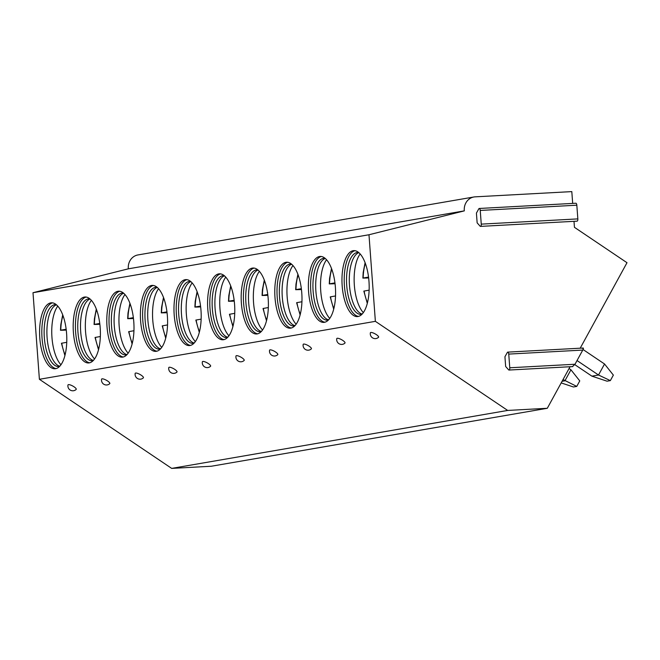 <?xml version="1.0" encoding="UTF-8"?>
<svg xmlns="http://www.w3.org/2000/svg" width="660" height="660" viewBox="0 0 660 660"><rect width="100%" height="100%" fill="white"/><g stroke="black" fill="none" stroke-linecap="round" stroke-linejoin="round"><path stroke-width="0.99" d="M570.05 366.737L547.297 408.284L211.315 466.24L171.682 468.394L39.394 379.294L33 292.71L128.337 268.826A13.051 11.888 -99.8 0 1 137.973 254.933L473.954 196.977A13.051 11.888 -99.8 0 1 475.431 196.828L571.808 191.606L572.682 203.412M582.508 348.414C583.613 347.622 583.704 348.183 582.763 350.08L575.009 364.246L572.682 366.366M509.017 370.046A2.12 0.866 86.9 0 1 508.612 369.831L505.651 366.49L504.933 356.746L507.334 352.481A2.12 0.866 86.9 0 1 507.779 352.118A2.12 0.866 86.9 0 1 508.753 354.09L509.767 367.777A2.12 0.866 86.9 0 1 509.017 370.046L572.797 366.589M583.028 348.043L507.779 352.118M574.002 221.331L574.447 227.321L627 262.713L580.198 348.2M171.682 468.394L507.672 410.438L375.375 321.337L368.981 234.754L464.318 210.87A13.051 11.888 -99.8 0 1 473.954 196.977M547.297 408.284L507.672 410.438M39.394 379.294L375.375 321.337M378.188 337.441A4.67 1.262 -151.3 0 0 378.535 337.293A4.67 1.262 -151.3 0 0 375.936 334.339A4.67 1.262 -151.3 0 0 370.821 332.483A4.67 1.262 -151.3 0 0 370.367 332.822A4.892 4.892 0 0 0 378.526 337.293M337.219 338.275A4.67 1.262 -151.3 0 0 336.765 338.621A4.892 4.892 0 0 0 344.933 343.093A4.67 1.262 -151.3 0 0 342.342 340.131A4.67 1.262 -151.3 0 0 337.219 338.275M303.616 344.075A4.67 1.262 -151.3 0 0 303.171 344.413A4.892 4.892 0 0 0 311.33 348.884A4.67 1.262 -151.3 0 0 308.74 345.931A4.67 1.262 -151.3 0 0 303.616 344.075M270.022 349.866A4.67 1.262 -151.3 0 0 269.569 350.212A4.892 4.892 0 0 0 277.736 354.684A4.67 1.262 -151.3 0 0 275.146 351.722A4.67 1.262 -151.3 0 0 270.022 349.866M236.42 355.666A4.67 1.262 -151.3 0 0 235.975 356.004A4.892 4.892 0 0 0 244.134 360.475A4.67 1.262 -151.3 0 0 241.543 357.522A4.67 1.262 -151.3 0 0 236.42 355.666M202.826 361.457A4.67 1.262 -151.3 0 0 202.373 361.804A4.892 4.892 0 0 0 210.54 366.275A4.67 1.262 -151.3 0 0 207.95 363.313A4.67 1.262 -151.3 0 0 202.826 361.457M169.224 367.257A4.67 1.262 -151.3 0 0 168.779 367.595A4.892 4.892 0 0 0 176.938 372.067A4.67 1.262 -151.3 0 0 174.347 369.113A4.67 1.262 -151.3 0 0 169.224 367.257M135.63 373.048A4.67 1.262 -151.3 0 0 135.176 373.395A4.892 4.892 0 0 0 143.344 377.866A4.67 1.262 -151.3 0 0 140.753 374.905A4.67 1.262 -151.3 0 0 135.63 373.048M102.028 378.848A4.67 1.262 -151.3 0 0 101.582 379.186A4.892 4.892 0 0 0 109.742 383.658A4.67 1.262 -151.3 0 0 107.151 380.704A4.67 1.262 -151.3 0 0 102.028 378.848M68.434 384.64A4.67 1.262 -151.3 0 0 67.98 384.986A4.892 4.892 0 0 0 76.147 389.458A4.67 1.262 -151.3 0 0 73.557 386.496A4.67 1.262 -151.3 0 0 68.434 384.64M33 292.71L368.981 234.754M358.009 316.519A33.025 13.513 -93.1 0 0 369.022 282.092A33.025 13.513 -93.1 0 0 353.793 250.635A33.025 13.513 -93.1 0 0 353.149 250.709A33.025 13.513 -93.1 0 0 342.127 285.137A33.025 13.513 -93.1 0 0 357.365 316.594A33.025 13.513 -93.1 0 0 358.009 316.519M324.415 322.319A33.025 13.513 -93.1 0 0 335.428 287.892A33.025 13.513 -93.1 0 0 320.199 256.435A33.025 13.513 -93.1 0 0 319.547 256.509A33.025 13.513 -93.1 0 0 308.534 290.928A33.025 13.513 -93.1 0 0 323.763 322.385A33.025 13.513 -93.1 0 0 324.415 322.319M290.812 328.111A33.025 13.513 -93.1 0 0 301.826 293.683A33.025 13.513 -93.1 0 0 286.597 262.226A33.025 13.513 -93.1 0 0 285.953 262.3A33.025 13.513 -93.1 0 0 274.931 296.728A33.025 13.513 -93.1 0 0 290.169 328.185A33.025 13.513 -93.1 0 0 290.812 328.111M257.21 333.911A33.025 13.513 -93.1 0 0 268.232 299.483A33.025 13.513 -93.1 0 0 252.995 268.026A33.025 13.513 -93.1 0 0 252.351 268.1A33.025 13.513 -93.1 0 0 241.337 302.519A33.025 13.513 -93.1 0 0 256.567 333.976A33.025 13.513 -93.1 0 0 257.21 333.911M223.616 339.702A33.025 13.513 -93.1 0 0 234.63 305.275A33.025 13.513 -93.1 0 0 219.4 273.817A33.025 13.513 -93.1 0 0 218.757 273.892A33.025 13.513 -93.1 0 0 207.735 308.319A33.025 13.513 -93.1 0 0 222.973 339.776A33.025 13.513 -93.1 0 0 223.616 339.702M190.014 345.502A33.025 13.513 -93.1 0 0 201.036 311.075A33.025 13.513 -93.1 0 0 185.798 279.617A33.025 13.513 -93.1 0 0 185.155 279.691A33.025 13.513 -93.1 0 0 174.141 314.111A33.025 13.513 -93.1 0 0 189.37 345.568A33.025 13.513 -93.1 0 0 190.014 345.502M156.42 351.293A33.025 13.513 -93.1 0 0 167.434 316.866A33.025 13.513 -93.1 0 0 152.204 285.409A33.025 13.513 -93.1 0 0 151.561 285.483A33.025 13.513 -93.1 0 0 140.539 319.91A33.025 13.513 -93.1 0 0 155.776 351.367A33.025 13.513 -93.1 0 0 156.42 351.293M122.818 357.093A33.025 13.513 -93.1 0 0 133.84 322.666A33.025 13.513 -93.1 0 0 118.602 291.209A33.025 13.513 -93.1 0 0 117.958 291.283A33.025 13.513 -93.1 0 0 106.945 325.702A33.025 13.513 -93.1 0 0 122.174 357.159A33.025 13.513 -93.1 0 0 122.818 357.093M89.224 362.885A33.025 13.513 -93.1 0 0 100.237 328.457A33.025 13.513 -93.1 0 0 85.008 297A33.025 13.513 -93.1 0 0 84.365 297.074A33.025 13.513 -93.1 0 0 73.343 331.501A33.025 13.513 -93.1 0 0 88.58 362.959A33.025 13.513 -93.1 0 0 89.224 362.885M55.621 368.684A33.025 13.513 -93.1 0 0 66.644 334.257A33.025 13.513 -93.1 0 0 51.406 302.8A33.025 13.513 -93.1 0 0 50.762 302.874A33.025 13.513 -93.1 0 0 39.748 337.293A33.025 13.513 -93.1 0 0 54.978 368.75A33.025 13.513 -93.1 0 0 55.621 368.684M128.337 268.826L464.318 210.87M479.267 208.469L575.858 203.239A2.12 0.866 86.9 0 1 576.832 205.202L577.838 218.897A2.12 0.866 86.9 0 1 577.096 221.158L480.505 226.388A2.12 0.866 86.9 0 1 480.101 226.174L477.139 222.841L476.421 213.089L478.813 208.824A2.12 0.866 86.9 0 1 479.267 208.469A2.12 0.866 86.9 0 1 480.241 210.433L481.255 224.128A2.12 0.866 86.9 0 1 480.505 226.388M358.471 316.421A33.025 13.513 86.9 0 1 344.314 284.229A33.025 13.513 86.9 0 1 354.915 250.693M362.035 314.185A30.987 12.68 -93.1 0 1 361.573 314.292A30.987 12.68 86.9 0 1 360.971 314.358A30.987 12.68 86.9 0 1 346.673 284.839A30.987 12.68 86.9 0 1 357.01 252.541A30.987 12.68 -93.1 0 1 357.613 252.475A30.987 12.68 -93.1 0 1 358.702 252.524M362.159 314.061A30.987 12.68 86.9 0 1 362.134 314.053A30.987 12.68 86.9 0 1 349.387 283.948A30.987 12.68 86.9 0 1 358.809 252.648A30.987 12.68 86.9 0 1 358.834 252.64M363.338 312.617A32.678 13.373 86.9 0 1 354.247 283.685A32.678 13.373 86.9 0 1 360.162 253.951M365.096 262.68L363.19 272.489L362.868 278.099L366.77 278.017A32.678 13.373 86.9 0 1 366.77 277.984M365.359 263.406A28.702 11.748 -93.1 0 0 363.157 278.017L368.552 277.093M366.77 278.017L368.651 277.918M367.298 303.394L363.825 291.101L369.138 290.152M324.877 322.22A33.025 13.513 86.9 0 1 310.712 290.021A33.025 13.513 86.9 0 1 321.313 256.484M328.441 319.984A30.987 12.68 -93.1 0 1 327.971 320.084A30.987 12.68 86.9 0 1 327.368 320.149A30.987 12.68 86.9 0 1 313.079 290.639A30.987 12.68 86.9 0 1 323.416 258.332A30.987 12.68 -93.1 0 1 324.019 258.266A30.987 12.68 -93.1 0 1 325.099 258.324M328.564 319.852A30.987 12.68 86.9 0 1 328.54 319.844A30.987 12.68 86.9 0 1 315.793 289.748A30.987 12.68 86.9 0 1 325.215 258.448A30.987 12.68 86.9 0 1 325.24 258.431M329.736 318.409A32.678 13.373 86.9 0 1 320.644 289.484A32.678 13.373 86.9 0 1 326.56 259.743M331.493 268.48L329.587 278.281L329.266 283.899L333.168 283.816A32.678 13.373 86.9 0 1 333.176 283.784L335.049 283.717M331.765 269.206A28.702 11.748 -93.1 0 0 329.563 283.816L334.95 282.884M333.696 309.193L330.231 296.901L335.536 295.952M291.274 328.012A33.025 13.513 86.9 0 1 277.117 295.82A33.025 13.513 86.9 0 1 287.719 262.284M294.838 325.776A30.987 12.68 -93.1 0 1 294.376 325.883A30.987 12.68 86.9 0 1 293.774 325.949A30.987 12.68 86.9 0 1 279.477 296.431A30.987 12.68 86.9 0 1 289.814 264.132A30.987 12.68 -93.1 0 1 290.416 264.066A30.987 12.68 -93.1 0 1 291.505 264.115M294.962 325.652A30.987 12.68 86.9 0 1 294.938 325.644A30.987 12.68 86.9 0 1 282.191 295.54A30.987 12.68 86.9 0 1 291.613 264.239A30.987 12.68 86.9 0 1 291.637 264.231M296.134 324.209A32.678 13.373 86.9 0 1 287.05 295.276A32.678 13.373 86.9 0 1 292.957 265.543M297.899 274.271L295.993 284.08L295.672 289.69L299.574 289.608A32.678 13.373 86.9 0 1 299.574 289.575M299.574 289.608L301.455 289.509M298.163 274.997A28.702 11.748 -93.1 0 0 295.96 289.608L301.348 288.684M300.102 314.985L296.629 302.692L301.942 301.744M257.68 333.811A33.025 13.513 86.9 0 1 243.515 301.612A33.025 13.513 86.9 0 1 254.116 268.075M261.245 331.576A30.987 12.68 -93.1 0 1 260.774 331.675A30.987 12.68 86.9 0 1 260.172 331.741A30.987 12.68 86.9 0 1 245.883 302.23A30.987 12.68 86.9 0 1 256.22 269.923A30.987 12.68 -93.1 0 1 256.822 269.858A30.987 12.68 -93.1 0 1 257.903 269.915M261.368 331.444A30.987 12.68 86.9 0 1 261.343 331.435A30.987 12.68 86.9 0 1 248.589 301.339A30.987 12.68 86.9 0 1 258.019 270.039A30.987 12.68 86.9 0 1 258.043 270.022M262.54 330A32.678 13.373 86.9 0 1 253.448 301.075A32.678 13.373 86.9 0 1 259.363 271.334M264.297 280.071L262.391 289.872L262.07 295.49L265.972 295.408A32.678 13.373 86.9 0 1 265.972 295.375L267.853 295.309M264.569 280.797A28.702 11.748 -93.1 0 0 262.366 295.408L267.754 294.475M263.035 308.492L268.339 307.543M224.078 339.603A33.025 13.513 86.9 0 1 209.921 307.411A33.025 13.513 86.9 0 1 220.523 273.875M227.642 337.367A30.987 12.68 -93.1 0 1 227.18 337.474A30.987 12.68 86.9 0 1 226.578 337.54A30.987 12.68 86.9 0 1 212.281 308.022A30.987 12.68 86.9 0 1 222.618 275.723A30.987 12.68 -93.1 0 1 223.22 275.657A30.987 12.68 -93.1 0 1 224.309 275.707M227.766 337.243A30.987 12.68 86.9 0 1 227.741 337.235A30.987 12.68 86.9 0 1 214.995 307.131A30.987 12.68 86.9 0 1 224.416 275.83A30.987 12.68 86.9 0 1 224.441 275.822M228.938 335.8A32.678 13.373 86.9 0 1 219.846 306.867A32.678 13.373 86.9 0 1 225.761 277.134M230.703 285.863L228.797 295.672L228.475 301.282L232.378 301.199A32.678 13.373 86.9 0 1 232.378 301.166M232.378 301.199L234.259 301.1M230.967 286.588A28.702 11.748 -93.1 0 0 228.764 301.199L234.151 300.275M232.906 326.576L229.433 314.284L234.745 313.335M190.484 345.403A33.025 13.513 86.9 0 1 176.319 313.203A33.025 13.513 86.9 0 1 186.92 279.667M194.048 343.167A30.987 12.68 -93.1 0 1 193.578 343.266A30.987 12.68 86.9 0 1 192.976 343.332A30.987 12.68 86.9 0 1 178.687 313.822A30.987 12.68 86.9 0 1 189.024 281.515A30.987 12.68 -93.1 0 1 189.626 281.449A30.987 12.68 -93.1 0 1 190.707 281.507M194.172 343.035A30.987 12.68 86.9 0 1 194.147 343.027A30.987 12.68 86.9 0 1 181.393 312.931A30.987 12.68 86.9 0 1 190.822 281.63A30.987 12.68 86.9 0 1 190.847 281.622M195.343 341.591A32.678 13.373 86.9 0 1 186.252 312.667A32.678 13.373 86.9 0 1 192.167 282.925M197.101 291.662L195.195 301.463L194.873 307.082L198.775 306.999A32.678 13.373 86.9 0 1 198.775 306.966L200.656 306.9M197.373 292.388A28.702 11.748 -93.1 0 0 195.17 306.999L200.557 306.067M199.303 332.376L195.83 320.084L201.143 319.135M156.882 351.194A33.025 13.513 86.9 0 1 142.725 319.003A33.025 13.513 86.9 0 1 153.326 285.466M160.446 348.959A30.987 12.68 -93.1 0 1 159.984 349.066A30.987 12.68 86.9 0 1 159.374 349.132A30.987 12.68 86.9 0 1 145.084 319.613A30.987 12.68 86.9 0 1 155.422 287.314A30.987 12.68 -93.1 0 1 156.024 287.248A30.987 12.68 -93.1 0 1 157.113 287.298M160.57 348.835A30.987 12.68 86.9 0 1 160.545 348.826A30.987 12.68 86.9 0 1 147.799 318.722A30.987 12.68 86.9 0 1 157.22 287.422A30.987 12.68 86.9 0 1 157.245 287.413M161.741 347.391A32.678 13.373 86.9 0 1 152.65 318.458A32.678 13.373 86.9 0 1 158.565 288.725M163.507 297.454L161.601 307.263L161.271 312.873L165.181 312.79A32.678 13.373 86.9 0 1 165.181 312.757M165.181 312.79L167.062 312.691M163.771 298.18A28.702 11.748 -93.1 0 0 161.568 312.79L166.955 311.866M165.709 338.167L162.236 325.875L167.549 324.926M123.28 356.994A33.025 13.513 86.9 0 1 109.123 324.794A33.025 13.513 86.9 0 1 119.724 291.258M126.852 354.758A30.987 12.68 -93.1 0 1 126.382 354.857A30.987 12.68 86.9 0 1 125.779 354.923A30.987 12.68 86.9 0 1 111.482 325.413A30.987 12.68 86.9 0 1 121.819 293.106A30.987 12.68 -93.1 0 1 122.43 293.04A30.987 12.68 -93.1 0 1 123.511 293.098M126.976 354.626A30.987 12.68 86.9 0 1 126.943 354.618A30.987 12.68 86.9 0 1 114.196 324.522A30.987 12.68 86.9 0 1 123.618 293.221A30.987 12.68 86.9 0 1 123.643 293.213M128.147 353.183A32.678 13.373 86.9 0 1 119.056 324.258A32.678 13.373 86.9 0 1 124.971 294.517M129.905 303.253L127.999 313.054L127.677 318.673L131.579 318.59A32.678 13.373 86.9 0 1 131.579 318.557L133.46 318.491M130.177 303.979A28.702 11.748 -93.1 0 0 127.974 318.59L133.361 317.658M132.107 343.967L128.634 331.675L133.947 330.726M89.686 362.786A33.025 13.513 86.9 0 1 75.529 330.594A33.025 13.513 86.9 0 1 86.13 297.058M93.25 360.55A30.987 12.68 -93.1 0 1 92.788 360.657A30.987 12.68 86.9 0 1 92.177 360.723A30.987 12.68 86.9 0 1 77.888 331.204A30.987 12.68 86.9 0 1 88.225 298.906A30.987 12.68 -93.1 0 1 88.828 298.84A30.987 12.68 -93.1 0 1 89.917 298.889M93.374 360.426A30.987 12.68 86.9 0 1 93.349 360.418A30.987 12.68 86.9 0 1 80.602 330.313A30.987 12.68 86.9 0 1 90.024 299.013A30.987 12.68 86.9 0 1 90.049 299.005M94.545 358.982A32.678 13.373 86.9 0 1 85.453 330.049A32.678 13.373 86.9 0 1 91.369 300.316M96.302 309.045L94.405 318.854L94.075 324.464L97.985 324.382A32.678 13.373 86.9 0 1 97.985 324.349M97.985 324.382L99.866 324.283M96.575 309.771A28.702 11.748 -93.1 0 0 94.372 324.382L99.759 323.458M98.513 349.759L95.04 337.466L100.345 336.517M56.084 368.585A33.025 13.513 86.9 0 1 41.926 336.385A33.025 13.513 86.9 0 1 52.528 302.849M59.656 366.349A30.987 12.68 -93.1 0 1 59.185 366.448A30.987 12.68 86.9 0 1 58.583 366.514A30.987 12.68 86.9 0 1 44.286 337.004A30.987 12.68 86.9 0 1 54.623 304.697A30.987 12.68 -93.1 0 1 55.234 304.631A30.987 12.68 -93.1 0 1 56.315 304.689M59.771 366.217A30.987 12.68 86.9 0 1 59.746 366.209A30.987 12.68 86.9 0 1 47 336.113A30.987 12.68 86.9 0 1 56.422 304.813A30.987 12.68 86.9 0 1 56.447 304.804M60.951 364.774A32.678 13.373 86.9 0 1 51.859 335.849A32.678 13.373 86.9 0 1 57.775 306.108M62.708 314.845L60.803 324.646L60.481 330.264L64.383 330.182A32.678 13.373 86.9 0 1 64.383 330.149L66.264 330.082M62.98 315.571A28.702 11.748 -93.1 0 0 60.778 330.182L66.165 329.249M64.911 355.558L61.438 343.266L66.751 342.317M574.786 364.633L591.896 376.15L598.513 375.012L604.543 363.998L613.363 375.103L610.343 380.614L598.513 375.012L577.03 360.55M580.437 347.762L581.014 348.158M583.044 349.519L604.543 363.998M591.896 376.15L607.035 381.183L610.343 380.614M562.072 381.298L564.91 380.812L570.941 369.798L579.76 380.902L576.749 386.413L563.038 379.541M569.068 368.527L570.941 369.798M561.19 382.915L573.441 386.983L576.749 386.413M582.763 350.08L508.753 354.09M575.009 364.246L509.767 367.777M576.832 205.202L480.241 210.433M577.838 218.897L481.255 224.128M364.122 291.019A28.702 11.748 -93.1 0 0 367.488 302.643M330.52 296.818A28.702 11.748 -93.1 0 0 333.886 308.443M296.926 302.61A28.702 11.748 -93.1 0 0 300.292 314.234M263.323 308.41A28.702 11.748 -93.1 0 0 266.689 320.034M229.729 314.201A28.702 11.748 -93.1 0 0 233.096 325.825M196.127 320.001A28.702 11.748 -93.1 0 0 199.493 331.625M162.533 325.792A28.702 11.748 -93.1 0 0 165.899 337.417M128.931 331.592A28.702 11.748 -93.1 0 0 132.297 343.216M95.337 337.384A28.702 11.748 -93.1 0 0 98.703 349.008M61.735 343.183A28.702 11.748 -93.1 0 0 65.101 354.808M263.026 308.492L266.5 320.785"/></g></svg>
